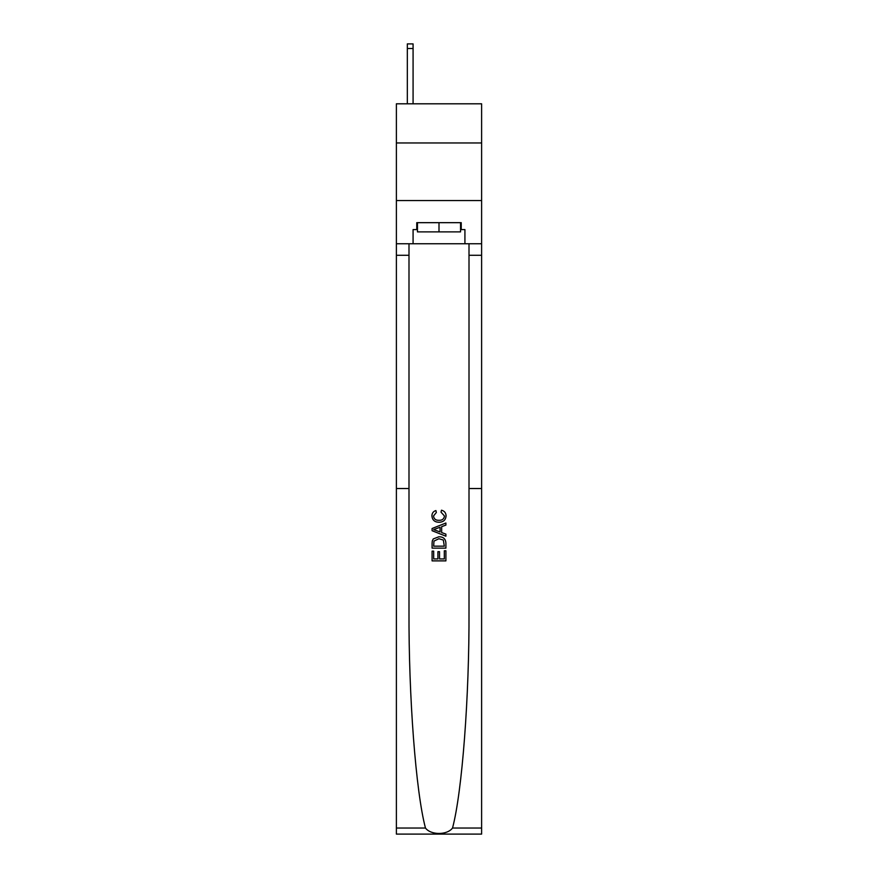 <?xml version="1.0" encoding="UTF-8"?>
<svg xmlns="http://www.w3.org/2000/svg" width="878" height="878" viewBox="0 0 878 878"><rect width="100%" height="100%" fill="white"/><g stroke="black" fill="none" stroke-linecap="round" stroke-linejoin="round"><path stroke-width="1.32" d="M481.616 142.96L481.616 103.802L396.384 103.802L396.384 142.96L481.616 142.96L481.616 200.557L396.384 200.557L396.384 142.96M413.077 43.9L407.326 43.9L413.077 43.9L407.326 43.9L413.077 43.9L407.326 43.9L413.077 43.9L407.326 43.9L413.077 43.9L407.326 43.9L413.077 43.9L413.077 48.51L407.326 48.51L407.326 43.9L413.077 43.9L407.326 43.9M444.312 550.78L444.312 558.935L439.527 558.935L444.312 558.935L444.312 550.78L445.903 550.78L445.903 560.877L432.086 560.877L432.086 551.132L432.086 560.877M437.924 551.669L437.924 558.935L433.677 558.935L437.924 558.935L437.924 551.669L439.527 551.669L439.527 558.935M433.271 538.938L432.283 540.958L433.271 538.938L438.912 536.776C443.335 536.765 445.662 538.894 445.903 543.175L445.903 548.124L432.086 548.124L432.086 543.394L432.086 548.124M441.48 510.195L441.019 512.148L441.48 510.195C444.411 510.963 445.947 512.84 446.079 515.836C445.706 520.083 443.313 522.223 438.89 522.245L438.89 522.245C434.643 522.158 432.316 520.039 431.899 515.88L431.899 515.88C431.976 513.147 433.315 511.369 435.916 510.557L436.344 512.5L433.502 515.979C433.908 518.964 435.707 520.402 438.879 520.303C442.117 520.467 443.983 519.041 444.487 516.023L441.019 512.148M452.532 828.031L481.616 828.031L481.616 834.1L396.384 834.1L396.384 488.53L408.994 488.53L408.994 610.879C408.632 696.891 415.832 791.857 425.468 828.031C430.835 835.263 447.154 835.263 452.532 828.031C462.168 791.857 469.368 696.891 469.006 610.879L469.006 243.755M432.086 528.501L432.086 530.707L445.903 536.195L432.086 530.707L432.086 528.501L445.903 523.014L432.086 528.501M469.006 488.53L481.616 488.53L481.616 200.557M396.384 488.53L396.384 200.557M408.994 243.755L408.994 488.53M481.616 828.031L481.616 488.53M396.384 243.755L413.077 243.755L413.077 229.586L417.456 229.586M460.544 229.586L461.235 229.586L461.235 222.672L416.765 222.672L416.765 229.586M461.235 229.586L464.923 229.586L464.923 243.755L481.616 243.755M413.077 243.755L464.923 243.755M445.903 523.014L445.903 525.088L441.645 526.657L441.645 532.551L445.903 534.12L445.903 536.195M436.223 530.542L440.054 531.958L440.054 527.239L433.677 529.599L436.223 530.542M440.054 527.239L440.054 531.958M432.086 543.394L432.283 540.958M443.335 540.058L444.312 546.171L443.335 540.058L438.89 538.73L433.962 541.089L433.677 546.171L444.312 546.171L433.677 546.171M432.086 551.132L433.677 551.132L433.677 558.935M417.456 222.672L417.456 231.891L460.544 231.891L460.544 222.672M439 222.672L439 231.891M413.077 103.802L413.077 48.51M407.326 103.802L407.326 48.51M469.006 255.268L481.616 255.268M408.994 255.268L396.384 255.268M396.384 828.031L425.468 828.031"/></g></svg>
